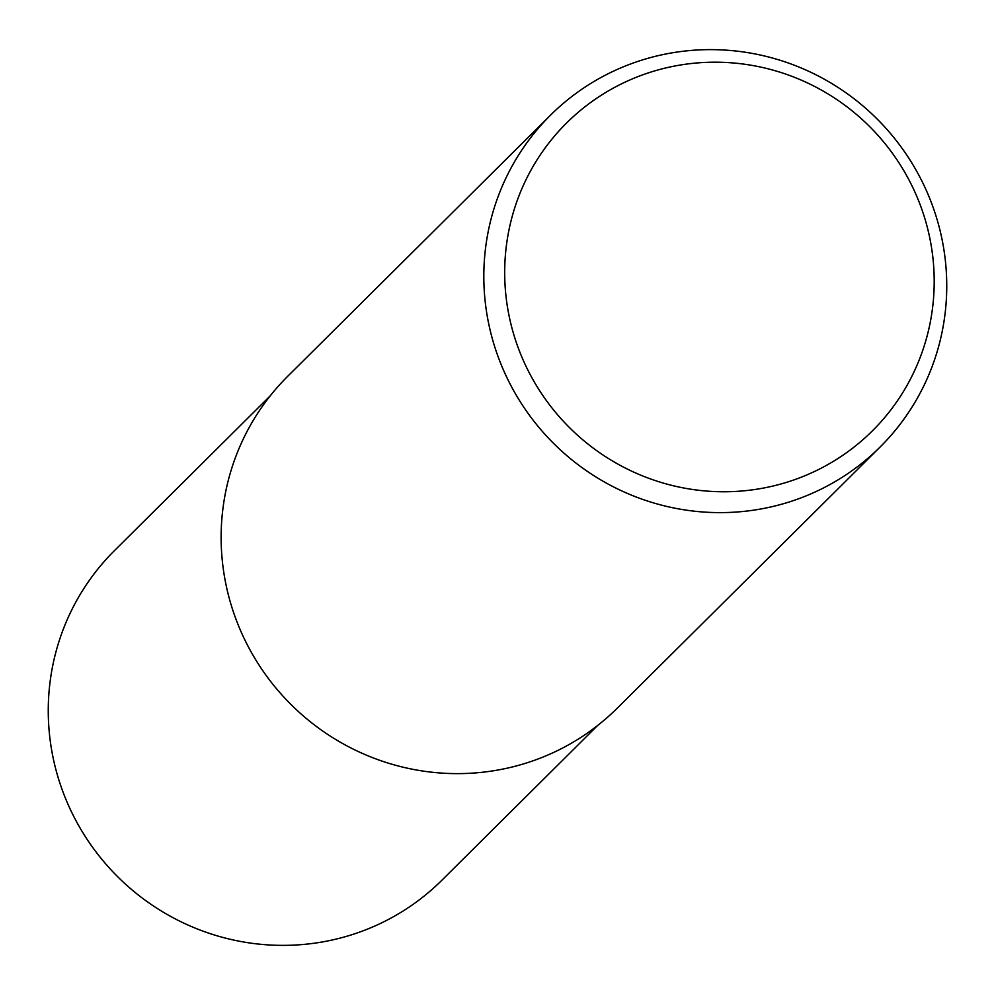 <?xml version="1.0" encoding="UTF-8"?>
<svg xmlns="http://www.w3.org/2000/svg" width="995" height="995" viewBox="0 0 995 995"><rect width="100%" height="100%" fill="white"/><g stroke="black" fill="none" stroke-linecap="round" stroke-linejoin="round"><path stroke-width="1.49" d="M644.872 59.19A233.862 229.086 -134.8 0 1 912.514 164.063A233.862 229.086 -134.8 0 1 880.115 447.016A233.862 229.086 -134.8 0 1 785.677 503.06A233.862 229.086 -134.8 0 1 518.047 398.187A233.862 229.086 -134.8 0 1 550.446 115.233A233.862 229.086 -134.8 0 1 644.872 59.19M880.115 447.016L617.422 708.017A233.862 229.086 -134.8 0 1 522.997 764.061A233.862 229.086 -134.8 0 1 255.354 659.188A233.862 229.086 -134.8 0 1 287.766 376.234L550.446 115.233M654.125 71.068A216.972 212.544 -134.8 0 1 924.032 215.89A216.972 212.544 -134.8 0 1 784.769 482.886A216.972 212.544 -134.8 0 1 514.863 338.076A216.972 212.544 -134.8 0 1 654.125 71.068M597.597 725.529L441.917 880.202A232.295 227.556 -134.8 0 1 348.126 935.872A232.295 227.556 -134.8 0 1 82.262 831.696A232.295 227.556 -134.8 0 1 114.45 550.633L270.13 395.96"/></g></svg>
